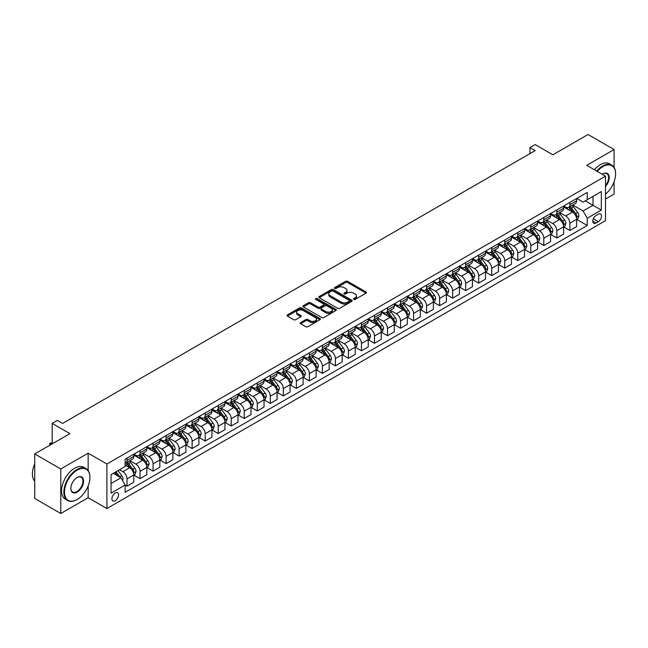 <?xml version="1.0" encoding="UTF-8"?>
<svg xmlns="http://www.w3.org/2000/svg" width="648" height="648" viewBox="0 0 648 648"><rect width="100%" height="100%" fill="white"/><g stroke="black" fill="none" stroke-linecap="round" stroke-linejoin="round"><path stroke-width="0.97" d="M353.727 299.408A1.013 0.583 0 0 0 355.161 299.408L366.023 293.139A1.45 0.834 0 0 0 366.452 292.548A1.45 0.834 0 0 0 366.023 291.956L347.611 281.329A1.45 0.834 0 0 0 345.57 281.329L334.7 287.599A1.013 0.583 0 0 0 334.409 288.012A1.013 0.583 0 0 0 334.7 288.433A1.013 0.583 0 0 0 336.134 288.433L337.543 287.615A4.625 2.673 0 0 1 344.088 287.615L345.619 288.506A4.625 2.673 0 0 1 346.98 290.393A4.625 2.673 0 0 1 345.619 292.28L344.218 293.09A1.013 0.583 0 0 0 343.918 293.504A1.013 0.583 0 0 0 344.218 293.925A1.013 0.583 0 0 0 345.643 293.925L347.053 293.107A4.625 2.673 0 0 1 353.597 293.107L355.128 293.998A4.625 2.673 0 0 1 356.489 295.885A4.625 2.673 0 0 1 355.128 297.772L353.727 298.582A1.013 0.583 0 0 0 353.427 298.995A1.013 0.583 0 0 0 353.727 299.408L353.727 298.582M115.239 500.718A4.714 2.722 120 0 0 118.317 496.562A4.714 2.722 120 0 0 117.596 492.78A4.714 2.722 120 0 0 115.239 493.015A4.714 2.722 120 0 0 112.161 497.17A4.714 2.722 120 0 0 112.882 500.953A4.714 2.722 120 0 0 115.239 500.718M300.672 322.542A1.45 0.834 0 0 0 300.243 323.133A1.45 0.834 0 0 0 300.672 323.725L305.832 326.705A1.45 0.834 0 0 0 307.881 326.705L319.95 319.739A1.45 0.834 0 0 0 320.371 319.148A1.45 0.834 0 0 0 319.95 318.557L301.539 307.93A1.45 0.834 0 0 0 299.489 307.93L287.42 314.896A1.45 0.834 0 0 0 286.999 315.487A1.45 0.834 0 0 0 287.42 316.078L293.666 319.683A1.45 0.834 0 0 0 295.707 319.683L300.875 316.702A1.45 0.834 0 0 0 301.296 316.111A1.45 0.834 0 0 0 300.875 315.519L297.78 313.729A3.872 2.236 0 0 1 296.646 312.15A3.872 2.236 0 0 1 299.036 310.092A3.872 2.236 0 0 1 303.248 310.57L315.374 317.569A3.872 2.236 0 0 1 316.507 319.148A3.872 2.236 0 0 1 314.118 321.214A3.872 2.236 0 0 1 309.898 320.728L307.881 319.561A1.45 0.834 0 0 0 305.832 319.561L300.672 322.542L300.672 323.725M614.085 167.419L614.085 149.542L588.036 134.501L552.874 154.807L535.159 144.577L529.951 147.582L535.159 150.595L62.621 423.411L57.405 420.406L52.196 423.411L52.196 443.864M88.144 470.521L88.144 453.187L60.791 468.982L34.741 453.94L69.911 433.642L52.196 423.411M88.144 453.187L106.904 464.017L605.491 176.159L605.491 220.676L106.904 508.534L106.904 464.017M614.085 149.542L586.74 165.329L605.491 176.159M337.64 308.343A1.45 0.834 0 0 0 339.69 308.343L351.759 301.377A1.45 0.834 0 0 0 352.18 300.785A1.45 0.834 0 0 0 351.759 300.194L333.347 289.567A1.45 0.834 0 0 0 331.298 289.567L319.229 296.533A1.45 0.834 0 0 0 318.808 297.124A1.45 0.834 0 0 0 319.229 297.716L337.64 308.343M316.111 299.627A1.013 0.583 0 0 1 317.139 299.773L317.139 298.574L335.85 309.38A1.45 0.834 0 0 1 336.28 309.971A1.45 0.834 0 0 1 335.85 310.554L323.781 317.528A1.45 0.834 0 0 1 321.74 317.528L303.329 306.893L308.497 303.936L308.497 302.738L303.329 305.718A1.45 0.834 0 0 0 302.908 306.31A1.45 0.834 0 0 0 303.329 306.893L303.329 305.718M308.497 303.936A1.45 0.834 0 0 1 310.538 303.936L310.538 302.738A1.45 0.834 0 0 0 308.497 302.738M310.538 302.738L318.006 307.047A1.45 0.834 0 0 0 320.047 307.047L323.474 305.07A1.45 0.834 0 0 0 323.903 304.479A1.45 0.834 0 0 0 323.474 303.888L315.706 299.4A1.013 0.583 0 0 1 315.406 298.987A1.013 0.583 0 0 1 316.03 298.445A1.013 0.583 0 0 1 317.139 298.574M60.791 468.982L60.791 513.5L34.741 498.458L34.741 453.94M605.491 199.017L614.085 194.06L614.085 181.748M598.307 214.237L596.014 215.565A4.568 2.641 120 0 0 593.025 219.591A4.568 2.641 120 0 0 593.73 223.252A4.568 2.641 120 0 0 596.014 223.025L598.307 221.697A4.568 2.641 120 0 0 601.287 217.671A4.568 2.641 120 0 0 600.591 214.018A4.568 2.641 120 0 0 598.307 214.237M576.785 198.45L583.087 202.087L587.258 199.681L587.258 192.399L125.137 459.205L125.137 466.487L111.067 474.603L111.067 493.136L125.137 485.012L125.137 492.294L587.258 225.488L587.258 218.214L583.087 210.989L572.727 205.011M587.258 199.681L601.328 191.557L601.328 210.09L587.258 218.214M60.791 513.5L88.144 497.705L106.904 508.534M529.951 147.582L529.951 153.6M585.282 200.823L592.993 205.278L592.993 196.376L601.328 191.557M583.087 210.989L592.993 205.278L601.328 210.09M111.067 483.513L120.965 477.795L113.254 473.34M125.137 485.077L127.016 486.154L127.016 478.88A5.897 3.402 -120 0 0 122.845 471.663L119.507 469.735M127.016 486.154L133.788 482.25L133.788 474.968A5.897 3.402 -120 0 0 129.616 467.751L125.137 465.159M133.942 475.122L140.041 478.637L140.041 471.355A5.897 3.402 -120 0 0 135.869 464.138L129.883 460.688M140.041 478.637L146.812 474.725L146.812 467.451A5.897 3.402 -120 0 0 142.641 460.226L133.788 455.115M146.966 467.597L153.066 471.12L153.066 463.838A5.897 3.402 -120 0 0 148.894 456.621L142.908 453.163M153.066 471.12L159.837 467.208L159.837 459.926A5.897 3.402 -120 0 0 155.666 452.709L146.812 447.598M159.991 460.08L166.091 463.595L166.091 456.322A5.897 3.402 -120 0 0 161.919 449.096L155.933 445.646M166.091 463.595L172.862 459.691L172.862 452.409A5.897 3.402 -120 0 0 168.691 445.192L159.837 440.073M173.016 452.555L179.115 456.079L179.115 448.797A5.897 3.402 -120 0 0 174.944 441.58L168.958 438.121M179.115 456.079L185.887 452.166L185.887 444.893A5.897 3.402 -120 0 0 181.715 437.667L172.862 432.556M186.041 445.038L192.14 448.562L192.14 441.28A5.897 3.402 -120 0 0 187.969 434.063L181.983 430.604M192.14 448.562L198.912 444.65L198.912 437.368A5.897 3.402 -120 0 0 194.74 430.15L185.887 425.039M199.066 437.522L205.165 441.037L205.165 433.763A5.897 3.402 -120 0 0 200.993 426.538L195.008 423.087M205.165 441.037L211.936 437.125L211.936 429.851A5.897 3.402 -120 0 0 207.765 422.634L198.912 417.515M212.09 429.997L218.19 433.52L218.19 426.238A5.897 3.402 -120 0 0 214.018 419.021L208.032 415.562M218.19 433.52L224.961 429.608L224.961 422.326A5.897 3.402 -120 0 0 220.79 415.109L211.936 409.998M225.115 422.48L231.215 425.995L231.215 418.721A5.897 3.402 -120 0 0 227.043 411.504L221.057 408.046M231.215 425.995L237.986 422.091L237.986 414.809A5.897 3.402 -120 0 0 233.815 407.592L224.961 402.481M238.14 414.963L244.239 418.478L244.239 411.197A5.897 3.402 -120 0 0 240.068 403.979L234.082 400.529M244.239 418.478L251.011 414.566L251.011 407.292A5.897 3.402 -120 0 0 246.839 400.067L237.986 394.956M251.165 407.438L257.264 410.962L257.264 403.68A5.897 3.402 -120 0 0 253.093 396.463L247.107 393.004M257.264 410.962L264.036 407.049L264.036 399.767A5.897 3.402 -120 0 0 259.864 392.55L251.011 387.439M264.19 399.921L270.289 403.437L270.289 396.163A5.897 3.402 -120 0 0 266.117 388.938L260.132 385.487M270.289 403.437L277.061 399.533L277.061 392.251A5.897 3.402 -120 0 0 272.889 385.034L264.036 379.914M277.214 392.405L283.314 395.92L283.314 388.638A5.897 3.402 -120 0 0 279.142 381.421L273.156 377.97M283.314 395.92L290.085 392.008L290.085 384.734A5.897 3.402 -120 0 0 285.914 377.509L277.061 372.398M290.239 384.88L296.339 388.403L296.339 381.121A5.897 3.402 -120 0 0 292.167 373.904L286.181 370.445M296.339 388.403L303.11 384.491L303.11 377.209A5.897 3.402 -120 0 0 298.939 369.992L290.085 364.881M303.264 377.363L309.363 380.878L309.363 373.604A5.897 3.402 -120 0 0 305.192 366.379L299.206 362.929M309.363 380.878L316.135 376.966L316.135 369.692A5.897 3.402 -120 0 0 311.963 362.475L303.11 357.356M316.289 369.838L322.388 373.361L322.388 366.079A5.897 3.402 -120 0 0 318.217 358.862L312.231 355.404M322.388 373.361L329.16 369.449L329.16 362.167A5.897 3.402 -120 0 0 324.988 354.95L316.135 349.839M329.314 362.321L335.413 365.837L335.413 358.563A5.897 3.402 -120 0 0 331.241 351.346L325.256 347.887M335.413 365.837L342.185 361.932L342.185 354.65A5.897 3.402 -120 0 0 338.013 347.433L329.16 342.322M342.338 354.804L348.438 358.32L348.438 351.038A5.897 3.402 -120 0 0 344.266 343.821L338.28 340.37M348.438 358.32L355.209 354.407L355.209 347.134A5.897 3.402 -120 0 0 351.038 339.908L342.185 334.797M355.363 347.279L361.463 350.803L361.463 343.521A5.897 3.402 -120 0 0 357.291 336.304L351.305 332.845M361.463 350.803L368.234 346.891L368.234 339.609A5.897 3.402 -120 0 0 364.063 332.392L355.209 327.281M368.388 339.763L374.487 343.278L374.487 336.004A5.897 3.402 -120 0 0 370.316 328.779L364.33 325.328M374.487 343.278L381.259 339.374L381.259 332.092A5.897 3.402 -120 0 0 377.087 324.875L368.234 319.756M381.413 332.246L387.512 335.761L387.512 328.479A5.897 3.402 -120 0 0 383.341 321.262L377.355 317.812M387.512 335.761L394.284 331.849L394.284 324.575A5.897 3.402 -120 0 0 390.112 317.35L381.259 312.239M394.438 324.721L400.537 328.244L400.537 320.963A5.897 3.402 -120 0 0 396.365 313.745L390.38 310.287M400.537 328.244L407.309 324.332L407.309 317.05A5.897 3.402 -120 0 0 403.137 309.833L394.284 304.722M407.462 317.204L413.562 320.72L413.562 313.446A5.897 3.402 -120 0 0 409.39 306.221L403.404 302.77M413.562 320.72L420.333 316.815L420.333 309.533A5.897 3.402 -120 0 0 416.162 302.316L407.309 297.197M420.487 309.679L426.587 313.203L426.587 305.921A5.897 3.402 -120 0 0 422.415 298.704L416.429 295.245M426.587 313.203L433.358 309.29L433.358 302.009A5.897 3.402 -120 0 0 429.187 294.791L420.333 289.68M433.512 302.162L439.611 305.686L439.611 298.404A5.897 3.402 -120 0 0 435.44 291.187L429.454 287.728M439.611 305.686L446.383 301.774L446.383 294.492A5.897 3.402 -120 0 0 442.211 287.275L433.358 282.164M446.537 294.646L452.636 298.161L452.636 290.879A5.897 3.402 -120 0 0 448.465 283.662L442.479 280.211M452.636 298.161L459.408 294.249L459.408 286.975A5.897 3.402 -120 0 0 455.236 279.75L446.383 274.639M459.562 287.121L465.661 290.644L465.661 283.362A5.897 3.402 -120 0 0 461.489 276.145L455.504 272.687M465.661 290.644L472.433 286.732L472.433 279.45A5.897 3.402 -120 0 0 468.261 272.233L459.408 267.122M472.586 279.604L478.686 283.119L478.686 275.846A5.897 3.402 -120 0 0 474.514 268.62L468.528 265.17M478.686 283.119L485.457 279.215L485.457 271.933A5.897 3.402 -120 0 0 481.286 264.716L472.433 259.597M485.611 272.087L491.71 275.603L491.71 268.321A5.897 3.402 -120 0 0 487.539 261.104L481.553 257.653M491.71 275.603L498.482 271.69L498.482 264.416A5.897 3.402 -120 0 0 494.311 257.191L485.457 252.08M498.636 264.562L504.735 268.086L504.735 260.804A5.897 3.402 -120 0 0 500.564 253.587L494.578 250.128M504.735 268.086L511.507 264.173L511.507 256.892A5.897 3.402 -120 0 0 507.335 249.674L498.482 244.563M511.661 257.045L517.76 260.561L517.76 253.287A5.897 3.402 -120 0 0 513.589 246.062L507.603 242.611M517.76 260.561L524.532 256.657L524.532 249.375A5.897 3.402 -120 0 0 520.36 242.158L511.507 237.038M524.686 249.521L530.785 253.044L530.785 245.762A5.897 3.402 -120 0 0 526.613 238.545L520.628 235.086M530.785 253.044L537.557 249.132L537.557 241.85A5.897 3.402 -120 0 0 533.385 234.633L524.532 229.522M537.71 242.004L543.81 245.527L543.81 238.245A5.897 3.402 -120 0 0 539.638 231.028L533.652 227.57M543.81 245.527L550.581 241.615L550.581 234.333A5.897 3.402 -120 0 0 546.41 227.116L537.557 222.005M550.735 234.487L556.835 238.002L556.835 230.72A5.897 3.402 -120 0 0 552.663 223.503L546.677 220.053M556.835 238.002L563.606 234.09L563.606 226.816A5.897 3.402 -120 0 0 559.435 219.591L550.581 214.48M563.76 226.962L569.859 230.486L569.859 223.204A5.897 3.402 -120 0 0 565.688 215.987L559.702 212.528M569.859 230.486L576.631 226.573L576.631 219.291A5.897 3.402 -120 0 0 572.459 212.074L563.606 206.963M563.76 205.967L565.688 207.085A5.897 3.402 -120 0 0 568.636 207.376A5.897 3.402 -120 0 0 569.859 204.679L569.859 202.451M550.735 213.492L552.663 214.601A5.897 3.402 -120 0 0 555.611 214.893A5.897 3.402 -120 0 0 556.835 212.196L556.835 209.968M537.71 221.009L539.638 222.118A5.897 3.402 -120 0 0 542.587 222.41A5.897 3.402 -120 0 0 543.81 219.713L543.81 217.485M524.686 228.525L526.613 229.643A5.897 3.402 -120 0 0 529.562 229.935A5.897 3.402 -120 0 0 530.785 227.237L530.785 225.01M511.661 236.05L513.589 237.16A5.897 3.402 -120 0 0 516.537 237.452A5.897 3.402 -120 0 0 517.76 234.754L517.76 232.527M498.636 243.567L500.564 244.685A5.897 3.402 -120 0 0 503.512 244.976A5.897 3.402 -120 0 0 504.735 242.271L504.735 240.052M485.611 251.084L487.539 252.202A5.897 3.402 -120 0 0 490.487 252.493A5.897 3.402 -120 0 0 491.71 249.796L491.71 247.568M472.586 258.609L474.514 259.718A5.897 3.402 -120 0 0 477.463 260.01A5.897 3.402 -120 0 0 478.686 257.313L478.686 255.085M459.562 266.126L461.489 267.243A5.897 3.402 -120 0 0 464.438 267.535A5.897 3.402 -120 0 0 465.661 264.838L465.661 262.61M446.537 273.65L448.465 274.76A5.897 3.402 -120 0 0 451.413 275.052A5.897 3.402 -120 0 0 452.636 272.354L452.636 270.127M433.512 281.167L435.44 282.277A5.897 3.402 -120 0 0 438.388 282.569A5.897 3.402 -120 0 0 439.611 279.871L439.611 277.644M420.487 288.684L422.415 289.802A5.897 3.402 -120 0 0 425.363 290.093A5.897 3.402 -120 0 0 426.587 287.396L426.587 285.169M407.462 296.209L409.39 297.319A5.897 3.402 -120 0 0 412.339 297.61A5.897 3.402 -120 0 0 413.562 294.913L413.562 292.685M394.438 303.726L396.365 304.835A5.897 3.402 -120 0 0 399.314 305.135A5.897 3.402 -120 0 0 400.537 302.43L400.537 300.21M381.413 311.243L383.341 312.36A5.897 3.402 -120 0 0 386.289 312.652A5.897 3.402 -120 0 0 387.512 309.955L387.512 307.727M368.388 318.767L370.316 319.877A5.897 3.402 -120 0 0 373.264 320.169A5.897 3.402 -120 0 0 374.487 317.471L374.487 315.244M355.363 326.284L357.291 327.402A5.897 3.402 -120 0 0 360.239 327.694A5.897 3.402 -120 0 0 361.463 324.996L361.463 322.769M342.338 333.809L344.266 334.919A5.897 3.402 -120 0 0 347.215 335.21A5.897 3.402 -120 0 0 348.438 332.513L348.438 330.286M329.314 341.326L331.241 342.436A5.897 3.402 -120 0 0 334.19 342.727A5.897 3.402 -120 0 0 335.413 340.03L335.413 337.802M316.289 348.843L318.217 349.961A5.897 3.402 -120 0 0 321.165 350.252A5.897 3.402 -120 0 0 322.388 347.555L322.388 345.327M303.264 356.368L305.192 357.477A5.897 3.402 -120 0 0 308.14 357.769A5.897 3.402 -120 0 0 309.363 355.072L309.363 352.844M290.239 363.884L292.167 364.994A5.897 3.402 -120 0 0 295.115 365.294A5.897 3.402 -120 0 0 296.339 362.588L296.339 360.369M277.214 371.401L279.142 372.519A5.897 3.402 -120 0 0 282.091 372.811A5.897 3.402 -120 0 0 283.314 370.113L283.314 367.886M264.19 378.926L266.117 380.036A5.897 3.402 -120 0 0 269.066 380.327A5.897 3.402 -120 0 0 270.289 377.63L270.289 375.403M251.165 386.443L253.093 387.561A5.897 3.402 -120 0 0 256.041 387.852A5.897 3.402 -120 0 0 257.264 385.155L257.264 382.928M238.14 393.968L240.068 395.078A5.897 3.402 -120 0 0 243.016 395.369A5.897 3.402 -120 0 0 244.239 392.672L244.239 390.444M225.115 401.485L227.043 402.594A5.897 3.402 -120 0 0 229.991 402.886A5.897 3.402 -120 0 0 231.215 400.189L231.215 397.961M212.09 409.001L214.018 410.119A5.897 3.402 -120 0 0 216.967 410.411A5.897 3.402 -120 0 0 218.19 407.714L218.19 405.486M199.066 416.526L200.993 417.636A5.897 3.402 -120 0 0 203.942 417.928A5.897 3.402 -120 0 0 205.165 415.23L205.165 413.003M186.041 424.043L187.969 425.153A5.897 3.402 -120 0 0 190.917 425.453A5.897 3.402 -120 0 0 192.14 422.747L192.14 420.528M173.016 431.56L174.944 432.678A5.897 3.402 -120 0 0 177.892 432.969A5.897 3.402 -120 0 0 179.115 430.272L179.115 428.045M159.991 439.085L161.919 440.195A5.897 3.402 -120 0 0 164.867 440.486A5.897 3.402 -120 0 0 166.091 437.789L166.091 435.561M146.966 446.602L148.894 447.719A5.897 3.402 -120 0 0 151.843 448.011A5.897 3.402 -120 0 0 153.066 445.306L153.066 443.086M133.942 454.127L135.869 455.236A5.897 3.402 -120 0 0 138.818 455.528A5.897 3.402 -120 0 0 140.041 452.83L140.041 450.603M576.785 219.445L587.258 225.488M568.636 207.376L575.408 203.464A5.897 3.402 -120 0 0 576.631 200.767L576.631 198.539M555.611 214.893L562.383 210.981A5.897 3.402 -120 0 0 563.606 208.283L563.606 206.056M542.587 222.41L549.358 218.506A5.897 3.402 -120 0 0 550.581 215.808L550.581 213.581M529.562 229.935L536.333 226.022A5.897 3.402 -120 0 0 537.557 223.325L537.557 221.098M516.537 237.452L523.309 233.539A5.897 3.402 -120 0 0 524.532 230.842L524.532 228.614M503.512 244.976L510.284 241.064A5.897 3.402 -120 0 0 511.507 238.367L511.507 236.139M490.487 252.493L497.259 248.581A5.897 3.402 -120 0 0 498.482 245.884L498.482 243.656M477.463 260.01L484.234 256.106A5.897 3.402 -120 0 0 485.457 253.4L485.457 251.181M464.438 267.535L471.209 263.623A5.897 3.402 -120 0 0 472.433 260.925L472.433 258.698M451.413 275.052L458.185 271.139A5.897 3.402 -120 0 0 459.408 268.442L459.408 266.215M438.388 282.569L445.16 278.664A5.897 3.402 -120 0 0 446.383 275.967L446.383 273.74M425.363 290.093L432.135 286.181A5.897 3.402 -120 0 0 433.358 283.484L433.358 281.256M412.339 297.61L419.11 293.698A5.897 3.402 -120 0 0 420.333 291.001L420.333 288.773M399.314 305.135L406.085 301.223A5.897 3.402 -120 0 0 407.309 298.526L407.309 296.298M386.289 312.652L393.061 308.74A5.897 3.402 -120 0 0 394.284 306.042L394.284 303.815M373.264 320.169L380.036 316.264A5.897 3.402 -120 0 0 381.259 313.559L381.259 311.34M360.239 327.694L367.011 323.781A5.897 3.402 -120 0 0 368.234 321.084L368.234 318.856M347.215 335.21L353.986 331.298A5.897 3.402 -120 0 0 355.209 328.601L355.209 326.373M334.19 342.727L340.961 338.823A5.897 3.402 -120 0 0 342.185 336.126L342.185 333.898M321.165 350.252L327.937 346.34A5.897 3.402 -120 0 0 329.16 343.643L329.16 341.415M308.14 357.769L314.912 353.857A5.897 3.402 -120 0 0 316.135 351.159L316.135 348.932M295.115 365.294L301.887 361.382A5.897 3.402 -120 0 0 303.11 358.684L303.11 356.457M282.091 372.811L288.862 368.898A5.897 3.402 -120 0 0 290.085 366.201L290.085 363.974M269.066 380.327L275.837 376.423A5.897 3.402 -120 0 0 277.061 373.718L277.061 371.498M256.041 387.852L262.813 383.94A5.897 3.402 -120 0 0 264.036 381.243L264.036 379.015M243.016 395.369L249.788 391.457A5.897 3.402 -120 0 0 251.011 388.76L251.011 386.532M229.991 402.886L236.763 398.982A5.897 3.402 -120 0 0 237.986 396.284L237.986 394.057M216.967 410.411L223.738 406.499A5.897 3.402 -120 0 0 224.961 403.801L224.961 401.574M203.942 417.928L210.713 414.015A5.897 3.402 -120 0 0 211.936 411.318L211.936 409.091M190.917 425.453L197.689 421.54A5.897 3.402 -120 0 0 198.912 418.843L198.912 416.615M177.892 432.969L184.664 429.057A5.897 3.402 -120 0 0 185.887 426.36L185.887 424.132M164.867 440.486L171.639 436.574A5.897 3.402 -120 0 0 172.862 433.877L172.862 431.657M151.843 448.011L158.614 444.099A5.897 3.402 -120 0 0 159.837 441.401L159.837 439.174M138.818 455.528L145.589 451.615A5.897 3.402 -120 0 0 146.812 448.918L146.812 446.691M125.137 463.288A5.897 3.402 -120 0 0 125.793 463.045L132.565 459.14A5.897 3.402 -120 0 0 133.788 456.435L133.788 454.216M125.793 463.045A5.897 3.402 -120 0 0 127.016 460.347L127.016 458.12M120.965 477.795L125.137 485.012M88.144 497.705L88.144 485.935M354.132 299.554L355.128 298.979A4.625 2.673 0 0 0 356.489 297.084L356.489 295.885M346.98 290.393L346.98 291.592A4.625 2.673 0 0 1 345.619 293.487L344.623 294.062M366.007 293.147L347.611 282.528A1.45 0.834 0 0 0 345.57 282.528L335.105 288.571M351.734 301.385L333.347 290.766A1.45 0.834 0 0 0 331.298 290.766L319.253 297.724M349.199 301.199A1.013 0.583 0 0 0 349.499 300.785A1.013 0.583 0 0 0 349.199 300.372L333.04 291.041A1.013 0.583 0 0 0 331.606 291.041L330.124 291.9A4.625 2.673 0 0 0 328.771 293.787A4.625 2.673 0 0 0 330.124 295.674L341.172 302.057A4.625 2.673 0 0 0 347.717 302.057L349.199 301.199L349.199 302.405A1.013 0.583 0 0 0 349.499 301.992L349.499 300.785M328.771 293.787L328.771 294.994A4.625 2.673 0 0 0 330.124 296.881L330.124 295.674M349.199 302.405L347.717 303.256A4.625 2.673 0 0 1 341.172 303.256L330.124 296.881M310.538 303.936L318.006 308.246A1.45 0.834 0 0 0 320.047 308.246L323.474 306.269A1.45 0.834 0 0 0 323.903 305.678L323.903 304.479M317.139 299.773L335.834 310.57M325.75 311.518A3.872 2.236 0 0 0 329.97 312.004A3.872 2.236 0 0 0 332.359 309.938A3.872 2.236 0 0 0 331.225 308.359L326.957 305.897A1.45 0.834 0 0 0 324.907 305.897L321.481 307.873A1.45 0.834 0 0 0 321.06 308.464A1.45 0.834 0 0 0 321.481 309.056L325.75 311.518L325.75 312.717A3.872 2.236 0 0 0 329.97 313.203A3.872 2.236 0 0 0 332.359 311.137L332.359 309.938M321.06 308.464L321.06 309.663A1.45 0.834 0 0 0 321.481 310.254L321.481 309.056M325.75 312.717L321.481 310.254M316.507 319.148L316.507 320.355A3.872 2.236 0 0 1 314.118 322.421A3.872 2.236 0 0 1 309.898 321.935L307.881 320.768A1.45 0.834 0 0 0 305.832 320.768L300.688 323.741M296.646 312.15L296.646 313.357A3.872 2.236 0 0 0 297.78 314.936L297.78 313.729M300.875 315.519L300.875 316.702L297.78 314.936M319.926 319.748L301.539 309.137A1.45 0.834 0 0 0 299.489 309.137L287.445 316.086M576.631 219.534L577.878 218.813L578.923 215.808A3.904 2.252 -120 0 0 577.676 212.479L573.415 206.793A11.275 6.512 -120 0 0 572.184 205.327M567.956 209.474A11.275 6.512 -120 0 0 565.647 207.06M576.275 217.145L576.817 215.97A3.904 2.252 -120 0 0 575.699 213.621L571.439 207.943A11.275 6.512 -120 0 0 570.208 206.469M569.163 207.068A9.356 5.403 60 0 1 570.694 208.818L574.298 213.629M568.96 207.19A11.275 6.512 60 0 1 570.191 208.664L573.018 212.439M563.606 227.051L564.854 226.33L565.898 223.325A3.904 2.252 -120 0 0 564.651 219.996L560.39 214.318A11.275 6.512 -120 0 0 559.159 212.844M554.931 216.991A11.275 6.512 -120 0 0 552.623 214.577M563.25 224.662L563.792 223.487A3.904 2.252 -120 0 0 562.675 221.146L558.414 215.46A11.275 6.512 -120 0 0 557.183 213.986M556.138 214.593A9.356 5.403 60 0 1 557.669 216.335L561.273 221.146M555.935 214.707A11.275 6.512 60 0 1 557.167 216.181L559.994 219.956M550.581 234.576L551.829 233.855L552.874 230.842A3.904 2.252 -120 0 0 551.626 227.521L547.366 221.835A11.275 6.512 -120 0 0 546.134 220.361M541.906 224.516A11.275 6.512 -120 0 0 539.598 222.094M550.225 232.186L550.768 231.012A3.904 2.252 -120 0 0 549.65 228.663L545.389 222.977A11.275 6.512 -120 0 0 544.158 221.503M543.113 222.11A9.356 5.403 60 0 1 544.644 223.86L548.249 228.671M542.911 222.232A11.275 6.512 60 0 1 544.142 223.698L546.969 227.48M537.557 242.093L538.804 241.372L539.849 238.367A3.904 2.252 -120 0 0 538.601 235.038L534.341 229.36A11.275 6.512 -120 0 0 533.11 227.885M528.881 232.033A11.275 6.512 -120 0 0 526.573 229.619M537.2 239.703L537.743 238.529A3.904 2.252 -120 0 0 536.625 236.18L532.364 230.502A11.275 6.512 -120 0 0 531.133 229.028M530.088 229.635A9.356 5.403 60 0 1 531.619 231.376L535.224 236.188M529.886 229.748A11.275 6.512 60 0 1 531.117 231.223L533.944 234.997M524.532 249.618L525.779 248.889L526.824 245.884A3.904 2.252 -120 0 0 525.577 242.563L521.316 236.876A11.275 6.512 -120 0 0 520.085 235.402M515.857 239.549A11.275 6.512 -120 0 0 513.548 237.136M524.175 247.22L524.718 246.054A3.904 2.252 -120 0 0 523.6 243.705L519.34 238.019A11.275 6.512 -120 0 0 518.108 236.544M517.064 237.152A9.356 5.403 60 0 1 518.594 238.893L522.199 243.705M516.861 237.265A11.275 6.512 60 0 1 518.092 238.739L520.919 242.522M605.491 194.141A17.974 10.376 120 0 0 615.6 173.931A17.974 10.376 120 0 0 602.891 166.593A17.974 10.376 120 0 0 597.237 171.388M596.687 171.08A18.419 10.635 -60 0 1 602.575 166.05A18.419 10.635 -60 0 1 611.785 165.143A18.419 10.635 -60 0 1 615.6 173.575A18.419 10.635 -60 0 1 615.6 173.753M602.292 174.312A8.991 5.192 -60 0 1 602.891 173.931L602.891 173.931A8.991 5.192 -60 0 1 609.104 176.151A8.991 5.192 -60 0 1 605.491 186.462M594.394 169.752A18.419 10.635 -60 0 1 600.283 164.73A18.419 10.635 -60 0 1 609.493 163.814L611.785 165.143M605.491 185.522A8.546 4.933 120 0 0 606.852 173.688A8.546 4.933 120 0 0 602.729 174.029M76.893 499.632L77.209 499.454A17.974 10.376 120 0 0 89.918 477.438A17.974 10.376 120 0 0 77.209 470.092A17.974 10.376 120 0 0 64.492 492.115A17.974 10.376 120 0 0 77.209 499.454L76.893 499.632A18.419 10.635 -60 0 1 67.684 500.548A18.419 10.635 -60 0 1 64.857 485.781A18.419 10.635 -60 0 1 76.893 469.557A18.419 10.635 -60 0 1 86.103 468.642A18.419 10.635 -60 0 1 89.918 477.074A18.419 10.635 -60 0 1 89.918 477.252M77.209 492.115A8.991 5.192 -60 0 1 70.851 488.446A8.991 5.192 -60 0 1 77.209 477.438L77.209 477.438A8.991 5.192 -60 0 1 83.56 481.108A8.991 5.192 -60 0 1 77.209 492.115M70.851 488.26A8.546 4.933 120 0 0 72.617 491.994A8.546 4.933 120 0 0 76.893 491.573A8.546 4.933 120 0 0 82.474 484.04A8.546 4.933 120 0 0 81.17 477.195A8.546 4.933 120 0 0 77.047 477.527M67.684 500.548L65.391 499.219A18.419 10.635 -60 0 1 62.564 484.461A18.419 10.635 -60 0 1 74.601 468.229A18.419 10.635 -60 0 1 83.811 467.321L86.103 468.642M34.741 481.197A18.419 10.635 -60 0 1 34.741 463.984M511.507 257.135L512.754 256.414L513.799 253.4A3.904 2.252 -120 0 0 512.552 250.079L508.291 244.393A11.275 6.512 -120 0 0 507.06 242.919M502.832 247.074A11.275 6.512 -120 0 0 500.523 244.652M511.151 254.745L511.693 253.571A3.904 2.252 -120 0 0 510.575 251.221L506.315 245.535A11.275 6.512 -120 0 0 505.084 244.069M504.039 244.669A9.356 5.403 60 0 1 505.57 246.418L509.174 251.23M503.836 244.79A11.275 6.512 60 0 1 505.067 246.256L507.894 250.039M498.482 264.651L499.73 263.93L500.774 260.925A3.904 2.252 -120 0 0 499.527 257.596L495.266 251.918A11.275 6.512 -120 0 0 494.035 250.444M489.807 254.591A11.275 6.512 -120 0 0 487.499 252.177M498.126 262.262L498.668 261.087A3.904 2.252 -120 0 0 497.551 258.738L493.29 253.06A11.275 6.512 -120 0 0 492.059 251.586M491.014 252.194A9.356 5.403 60 0 1 492.545 253.935L496.149 258.746M490.811 252.307A11.275 6.512 60 0 1 492.043 253.781L494.87 257.556M485.457 272.176L486.705 271.455L487.75 268.442A3.904 2.252 -120 0 0 486.502 265.121L482.242 259.435A11.275 6.512 -120 0 0 481.01 257.961M476.782 262.108A11.275 6.512 -120 0 0 474.474 259.694M485.101 269.779L485.644 268.612A3.904 2.252 -120 0 0 484.526 266.263L480.265 260.577A11.275 6.512 -120 0 0 479.034 259.103M477.989 259.71A9.356 5.403 60 0 1 479.52 261.46L483.125 266.263M477.787 259.824A11.275 6.512 60 0 1 479.018 261.298L481.845 265.081M472.433 279.693L473.68 278.972L474.725 275.967A3.904 2.252 -120 0 0 473.477 272.638L469.217 266.952A11.275 6.512 -120 0 0 467.986 265.486M463.757 269.633A11.275 6.512 -120 0 0 461.449 267.219M472.076 277.304L472.619 276.129A3.904 2.252 -120 0 0 471.501 273.78L467.24 268.094A11.275 6.512 -120 0 0 466.009 266.628M464.964 267.227A9.356 5.403 60 0 1 466.495 268.977L470.1 273.788M464.762 267.349A11.275 6.512 60 0 1 465.993 268.823L468.82 272.597M459.408 287.21L460.655 286.489L461.7 283.484A3.904 2.252 -120 0 0 460.453 280.155L456.192 274.477A11.275 6.512 -120 0 0 454.961 273.002M450.733 277.15A11.275 6.512 -120 0 0 448.424 274.736M459.051 284.82L459.586 283.646A3.904 2.252 -120 0 0 458.476 281.305L454.216 275.619A11.275 6.512 -120 0 0 452.984 274.144M451.94 274.752A9.356 5.403 60 0 1 453.47 276.494L457.075 281.305M451.737 274.865A11.275 6.512 60 0 1 452.968 276.34L455.795 280.114M446.383 294.735L447.63 294.014L448.675 291.001A3.904 2.252 -120 0 0 447.428 287.68L443.167 281.993A11.275 6.512 -120 0 0 441.936 280.519M437.708 284.675A11.275 6.512 -120 0 0 435.399 282.253M446.026 292.345L446.561 291.171A3.904 2.252 -120 0 0 445.443 288.822L441.191 283.136A11.275 6.512 -120 0 0 439.96 281.661M438.915 282.269A9.356 5.403 60 0 1 440.446 284.018L444.05 288.822M438.712 282.382A11.275 6.512 60 0 1 439.943 283.856L442.77 287.639M433.358 302.252L434.606 301.531L435.65 298.526A3.904 2.252 -120 0 0 434.403 295.196L430.142 289.51A11.275 6.512 -120 0 0 428.911 288.044M424.683 292.191A11.275 6.512 -120 0 0 422.375 289.778M433.002 299.862L433.536 298.688A3.904 2.252 -120 0 0 432.419 296.339L428.166 290.66A11.275 6.512 -120 0 0 426.935 289.186M425.89 289.794A9.356 5.403 60 0 1 427.421 291.535L431.025 296.347M425.687 289.907A11.275 6.512 60 0 1 426.919 291.381L429.745 295.156M420.333 309.776L421.581 309.047L422.626 306.042A3.904 2.252 -120 0 0 421.378 302.721L417.118 297.035A11.275 6.512 -120 0 0 415.886 295.561M411.658 299.708A11.275 6.512 -120 0 0 409.35 297.294M419.977 307.379L420.512 306.212A3.904 2.252 -120 0 0 419.394 303.863L415.141 298.177A11.275 6.512 -120 0 0 413.91 296.703M412.865 297.311A9.356 5.403 60 0 1 414.396 299.052L418 303.863M412.663 297.424A11.275 6.512 60 0 1 413.894 298.898L416.721 302.681M407.309 317.293L408.556 316.572L409.601 313.559A3.904 2.252 -120 0 0 408.353 310.238L404.093 304.552A11.275 6.512 -120 0 0 402.862 303.078M398.633 307.233A11.275 6.512 -120 0 0 396.325 304.811M406.952 314.904L407.487 313.729A3.904 2.252 -120 0 0 406.369 311.38L402.116 305.694A11.275 6.512 -120 0 0 400.885 304.22M399.84 304.827A9.356 5.403 60 0 1 401.371 306.577L404.976 311.388M399.638 304.949A11.275 6.512 60 0 1 400.861 306.415L403.696 310.198M394.284 324.81L395.531 324.089L396.576 321.084A3.904 2.252 -120 0 0 395.329 317.755L391.068 312.077A11.275 6.512 -120 0 0 389.837 310.603M385.609 314.75A11.275 6.512 -120 0 0 383.3 312.336M393.927 322.421L394.462 321.246A3.904 2.252 -120 0 0 393.344 318.897L389.092 313.219A11.275 6.512 -120 0 0 387.86 311.745M386.816 312.352A9.356 5.403 60 0 1 388.346 314.094L391.951 318.905M386.613 312.466A11.275 6.512 60 0 1 387.836 313.94L390.671 317.714M381.259 332.335L382.506 331.614L383.551 328.601A3.904 2.252 -120 0 0 382.304 325.28L378.043 319.594A11.275 6.512 -120 0 0 376.812 318.119M372.584 322.267A11.275 6.512 -120 0 0 370.275 319.853M380.903 329.937L381.437 328.771A3.904 2.252 -120 0 0 380.319 326.422L376.067 320.736A11.275 6.512 -120 0 0 374.836 319.262M373.783 319.869A9.356 5.403 60 0 1 375.322 321.619L378.926 326.422M373.588 319.982A11.275 6.512 60 0 1 374.811 321.457L377.646 325.239M368.234 339.852L369.481 339.131L370.526 336.126A3.904 2.252 -120 0 0 369.279 332.797L365.018 327.11A11.275 6.512 -120 0 0 363.787 325.636M359.559 329.791A11.275 6.512 -120 0 0 357.251 327.378M367.878 337.462L368.412 336.288A3.904 2.252 -120 0 0 367.295 333.939L363.042 328.252A11.275 6.512 -120 0 0 361.811 326.786M360.758 327.386A9.356 5.403 60 0 1 362.297 329.135L365.901 333.947M360.563 327.507A11.275 6.512 60 0 1 361.786 328.981L364.622 332.756M355.209 347.369L356.457 346.648L357.502 343.643A3.904 2.252 -120 0 0 356.254 340.313L351.994 334.635A11.275 6.512 -120 0 0 350.762 333.161M346.534 337.308A11.275 6.512 -120 0 0 344.226 334.894M354.853 344.979L355.388 343.805A3.904 2.252 -120 0 0 354.27 341.456L350.017 335.777A11.275 6.512 -120 0 0 348.786 334.303M347.733 334.911A9.356 5.403 60 0 1 349.272 336.652L352.877 341.464M347.539 335.024A11.275 6.512 60 0 1 348.762 336.498L351.597 340.273M342.185 354.893L343.432 354.173L344.477 351.159A3.904 2.252 -120 0 0 343.229 347.838L338.969 342.152A11.275 6.512 -120 0 0 337.738 340.678M333.509 344.825A11.275 6.512 -120 0 0 331.201 342.411M341.828 352.496L342.363 351.329A3.904 2.252 -120 0 0 341.245 348.98L336.992 343.294A11.275 6.512 -120 0 0 335.761 341.82M334.708 342.428A9.356 5.403 60 0 1 336.247 344.177L339.852 348.98M334.514 342.541A11.275 6.512 60 0 1 335.737 344.015L338.572 347.798M329.16 362.41L330.407 361.689L331.452 358.684A3.904 2.252 -120 0 0 330.205 355.355L325.944 349.669A11.275 6.512 -120 0 0 324.713 348.203M320.485 352.35A11.275 6.512 -120 0 0 318.176 349.936M328.803 360.021L329.338 358.846A3.904 2.252 -120 0 0 328.22 356.497L323.968 350.819A11.275 6.512 -120 0 0 322.736 349.345M321.683 349.944A9.356 5.403 60 0 1 323.222 351.694L326.827 356.505M321.489 350.066A11.275 6.512 60 0 1 322.712 351.54L325.547 355.315M316.135 369.935L317.382 369.206L318.427 366.201A3.904 2.252 -120 0 0 317.18 362.872L312.919 357.194A11.275 6.512 -120 0 0 311.688 355.72M307.46 359.867A11.275 6.512 -120 0 0 305.151 357.453M315.779 367.538L316.313 366.371A3.904 2.252 -120 0 0 315.195 364.022L310.943 358.336A11.275 6.512 -120 0 0 309.712 356.862M308.659 357.469A9.356 5.403 60 0 1 310.198 359.211L313.802 364.022M308.464 357.583A11.275 6.512 60 0 1 309.687 359.057L312.522 362.839M303.11 377.452L304.358 376.731L305.402 373.718A3.904 2.252 -120 0 0 304.155 370.397L299.894 364.711A11.275 6.512 -120 0 0 298.663 363.236M294.435 367.392A11.275 6.512 -120 0 0 292.127 364.97M302.754 375.062L303.288 373.888A3.904 2.252 -120 0 0 302.171 371.539L297.918 365.853A11.275 6.512 -120 0 0 296.687 364.379M295.634 364.986A9.356 5.403 60 0 1 297.173 366.736L300.777 371.547M295.439 365.108A11.275 6.512 60 0 1 296.663 366.574L299.498 370.356M290.085 384.969L291.333 384.248L292.378 381.243A3.904 2.252 -120 0 0 291.13 377.914L286.87 372.236A11.275 6.512 -120 0 0 285.638 370.761M281.41 374.909A11.275 6.512 -120 0 0 279.102 372.495M289.729 382.579L290.264 381.405A3.904 2.252 -120 0 0 289.146 379.056L284.893 373.378A11.275 6.512 -120 0 0 283.662 371.903M282.609 372.511A9.356 5.403 60 0 1 284.148 374.252L287.752 379.064M282.415 372.624A11.275 6.512 60 0 1 283.638 374.099L286.473 377.873M277.061 392.494L278.308 391.773L279.353 388.76A3.904 2.252 -120 0 0 278.105 385.439L273.845 379.752A11.275 6.512 -120 0 0 272.614 378.278M268.385 382.425A11.275 6.512 -120 0 0 266.077 380.012M276.704 390.096L277.239 388.93A3.904 2.252 -120 0 0 276.121 386.581L271.868 380.894A11.275 6.512 -120 0 0 270.637 379.42M269.584 380.028A9.356 5.403 60 0 1 271.123 381.777L274.728 386.581M269.39 380.141A11.275 6.512 60 0 1 270.613 381.615L273.448 385.398M264.036 400.01L265.283 399.29L266.328 396.284A3.904 2.252 -120 0 0 265.081 392.955L260.82 387.269A11.275 6.512 -120 0 0 259.589 385.795M255.361 389.95A11.275 6.512 -120 0 0 253.052 387.536M263.679 397.621L264.214 396.446A3.904 2.252 -120 0 0 263.096 394.097L258.844 388.411A11.275 6.512 -120 0 0 257.612 386.945M256.559 387.545A9.356 5.403 60 0 1 258.098 389.294L261.703 394.106M256.365 387.666A11.275 6.512 60 0 1 257.588 389.14L260.423 392.915M251.011 407.527L252.258 406.806L253.303 403.801A3.904 2.252 -120 0 0 252.056 400.472L247.795 394.794A11.275 6.512 -120 0 0 246.564 393.32M242.336 397.467A11.275 6.512 -120 0 0 240.027 395.053M250.655 405.138L251.189 403.963A3.904 2.252 -120 0 0 250.071 401.614L245.819 395.936A11.275 6.512 -120 0 0 244.588 394.462M243.535 395.069A9.356 5.403 60 0 1 245.074 396.811L248.678 401.622M243.34 395.183A11.275 6.512 60 0 1 244.563 396.657L247.398 400.432M237.986 415.052L239.234 414.331L240.278 411.318A3.904 2.252 -120 0 0 239.031 407.997L234.77 402.311A11.275 6.512 -120 0 0 233.539 400.837M229.311 404.984A11.275 6.512 -120 0 0 227.003 402.57M237.63 412.655L238.164 411.488A3.904 2.252 -120 0 0 237.047 409.139L232.794 403.453A11.275 6.512 -120 0 0 231.563 401.979M230.51 402.586A9.356 5.403 60 0 1 232.049 404.336L235.653 409.139M230.315 402.7A11.275 6.512 60 0 1 231.539 404.174L234.374 407.957M224.961 422.569L226.209 421.848L227.254 418.843A3.904 2.252 -120 0 0 226.006 415.514L221.746 409.828A11.275 6.512 -120 0 0 220.514 408.362M216.286 412.509A11.275 6.512 -120 0 0 213.978 410.095M224.605 420.179L225.139 419.005A3.904 2.252 -120 0 0 224.022 416.656L219.769 410.978A11.275 6.512 -120 0 0 218.538 409.504M217.485 410.103A9.356 5.403 60 0 1 219.024 411.853L222.629 416.664M217.291 410.225A11.275 6.512 60 0 1 218.514 411.699L221.349 415.473M211.936 430.094L213.184 429.365L214.229 426.36A3.904 2.252 -120 0 0 212.981 423.031L208.721 417.353A11.275 6.512 -120 0 0 207.49 415.878M203.261 420.025A11.275 6.512 -120 0 0 200.953 417.612M211.58 427.696L212.115 426.53A3.904 2.252 -120 0 0 210.997 424.181L206.744 418.495A11.275 6.512 -120 0 0 205.513 417.02M204.46 417.628A9.356 5.403 60 0 1 205.999 419.369L209.604 424.181M204.266 417.741A11.275 6.512 60 0 1 205.489 419.215L208.324 422.998M198.912 437.611L200.159 436.89L201.204 433.877A3.904 2.252 -120 0 0 199.957 430.555L195.696 424.869A11.275 6.512 -120 0 0 194.465 423.395M190.237 427.55A11.275 6.512 -120 0 0 187.928 425.129M198.555 435.221L199.09 434.047A3.904 2.252 -120 0 0 197.972 431.698L193.72 426.011A11.275 6.512 -120 0 0 192.488 424.537M191.435 425.145A9.356 5.403 60 0 1 192.974 426.894L196.579 431.706M191.241 425.266A11.275 6.512 60 0 1 192.464 426.732L195.299 430.515M185.887 445.127L187.134 444.406L188.179 441.401A3.904 2.252 -120 0 0 186.932 438.072L182.671 432.394A11.275 6.512 -120 0 0 181.44 430.92M177.212 435.067A11.275 6.512 -120 0 0 174.903 432.653M185.531 442.738L186.065 441.563A3.904 2.252 -120 0 0 184.947 439.214L180.695 433.536A11.275 6.512 -120 0 0 179.464 432.062M178.411 432.67A9.356 5.403 60 0 1 179.95 434.411L183.554 439.223M178.216 432.783A11.275 6.512 60 0 1 179.439 434.257L182.274 438.032M172.862 452.652L174.109 451.931L175.154 448.918A3.904 2.252 -120 0 0 173.907 445.597L169.646 439.911A11.275 6.512 -120 0 0 168.415 438.437M164.187 442.584A11.275 6.512 -120 0 0 161.879 440.17M172.506 450.255L173.04 449.088A3.904 2.252 -120 0 0 171.923 446.739L167.67 441.053A11.275 6.512 -120 0 0 166.439 439.579M165.386 440.186A9.356 5.403 60 0 1 166.925 441.936L170.529 446.739M165.191 440.3A11.275 6.512 60 0 1 166.415 441.774L169.25 445.557M159.837 460.169L161.085 459.448L162.13 456.435A3.904 2.252 -120 0 0 160.882 453.114L156.622 447.428A11.275 6.512 -120 0 0 155.39 445.954M151.162 450.109A11.275 6.512 -120 0 0 148.854 447.695M159.481 457.78L160.016 456.605A3.904 2.252 -120 0 0 158.898 454.256L154.645 448.57A11.275 6.512 -120 0 0 153.414 447.104M152.361 447.703A9.356 5.403 60 0 1 153.9 449.453L157.505 454.264M152.167 447.825A11.275 6.512 60 0 1 153.39 449.299L156.225 453.074M146.812 467.686L148.06 466.965L149.105 463.96A3.904 2.252 -120 0 0 147.857 460.631L143.597 454.953A11.275 6.512 -120 0 0 142.366 453.479M138.137 457.626A11.275 6.512 -120 0 0 135.829 455.212M146.456 465.296L146.991 464.122A3.904 2.252 -120 0 0 145.873 461.773L141.62 456.095A11.275 6.512 -120 0 0 140.389 454.621M139.336 455.228A9.356 5.403 60 0 1 140.875 456.97L144.48 461.781M139.142 455.341A11.275 6.512 60 0 1 140.365 456.816L143.2 460.59M133.788 475.211L135.035 474.49L136.08 471.477A3.904 2.252 -120 0 0 134.833 468.156L130.572 462.47A11.275 6.512 -120 0 0 129.341 460.995M133.431 472.813L133.966 471.647A3.904 2.252 -120 0 0 132.848 469.298L128.596 463.612A11.275 6.512 -120 0 0 127.364 462.137M126.311 462.745A9.356 5.403 60 0 1 127.85 464.495L131.455 469.298M126.117 462.858A11.275 6.512 60 0 1 127.34 464.333L130.175 468.115M122.529 480.5L123.055 479.002A3.904 2.252 -120 0 0 121.808 475.673L118.009 470.602M120.18 477.341A3.904 2.252 -120 0 0 119.823 476.815L116.024 471.744M115.052 472.311L117.782 475.956M114.777 472.465L117.094 475.559M52.196 442.722L50.163 443.896L51.152 444.471M49.734 445.289L49.596 443.564L52.196 442.544M49.596 443.564L50.163 443.896L50.163 445.038M122.845 471.663L129.616 467.751M135.869 464.138L142.641 460.226M148.894 456.621L155.666 452.709M161.919 449.096L168.691 445.192M174.944 441.58L181.715 437.667M187.969 434.063L194.74 430.15M200.993 426.538L207.765 422.634M214.018 419.021L220.79 415.109M227.043 411.504L233.815 407.592M240.068 403.979L246.839 400.067M253.093 396.463L259.864 392.55M266.117 388.938L272.889 385.034M279.142 381.421L285.914 377.509M292.167 373.904L298.939 369.992M305.192 366.379L311.963 362.475M318.217 358.862L324.988 354.95M331.241 351.346L338.013 347.433M344.266 343.821L351.038 339.908M357.291 336.304L364.063 332.392M370.316 328.779L377.087 324.875M383.341 321.262L390.112 317.35M396.365 313.745L403.137 309.833M409.39 306.221L416.162 302.316M422.415 298.704L429.187 294.791M435.44 291.187L442.211 287.275M448.465 283.662L455.236 279.75M461.489 276.145L468.261 272.233M474.514 268.62L481.286 264.716M487.539 261.104L494.311 257.191M500.564 253.587L507.335 249.674M513.589 246.062L520.36 242.158M526.613 238.545L533.385 234.633M539.638 231.028L546.41 227.116M552.663 223.503L559.435 219.591M565.688 215.987L572.459 212.074M569.859 204.679L576.631 200.767M569.859 223.204L576.631 219.291M556.835 230.72L563.606 226.816M556.835 212.196L563.606 208.283M543.81 238.245L550.581 234.333M543.81 219.713L550.581 215.808M530.785 245.762L537.557 241.85M530.785 227.237L537.557 223.325M517.76 253.287L524.532 249.375M517.76 234.754L524.532 230.842M504.735 260.804L511.507 256.892M504.735 242.271L511.507 238.367M491.71 268.321L498.482 264.416M491.71 249.796L498.482 245.884M478.686 275.846L485.457 271.933M478.686 257.313L485.457 253.4M465.661 283.362L472.433 279.45M465.661 264.838L472.433 260.925M452.636 290.879L459.408 286.975M452.636 272.354L459.408 268.442M439.611 298.404L446.383 294.492M439.611 279.871L446.383 275.967M426.587 305.921L433.358 302.009M426.587 287.396L433.358 283.484M413.562 313.446L420.333 309.533M413.562 294.913L420.333 291.001M400.537 320.963L407.309 317.05M400.537 302.43L407.309 298.526M387.512 328.479L394.284 324.575M387.512 309.955L394.284 306.042M374.487 336.004L381.259 332.092M374.487 317.471L381.259 313.559M361.463 343.521L368.234 339.609M361.463 324.996L368.234 321.084M348.438 351.038L355.209 347.134M348.438 332.513L355.209 328.601M335.413 358.563L342.185 354.65M335.413 340.03L342.185 336.126M322.388 366.079L329.16 362.167M322.388 347.555L329.16 343.643M309.363 373.604L316.135 369.692M309.363 355.072L316.135 351.159M296.339 381.121L303.11 377.209M296.339 362.588L303.11 358.684M283.314 388.638L290.085 384.734M283.314 370.113L290.085 366.201M270.289 396.163L277.061 392.251M270.289 377.63L277.061 373.718M257.264 403.68L264.036 399.767M257.264 385.155L264.036 381.243M244.239 411.197L251.011 407.292M244.239 392.672L251.011 388.76M231.215 418.721L237.986 414.809M231.215 400.189L237.986 396.284M218.19 426.238L224.961 422.326M218.19 407.714L224.961 403.801M205.165 433.763L211.936 429.851M205.165 415.23L211.936 411.318M192.14 441.28L198.912 437.368M192.14 422.747L198.912 418.843M179.115 448.797L185.887 444.893M179.115 430.272L185.887 426.36M166.091 456.322L172.862 452.409M166.091 437.789L172.862 433.877M153.066 463.838L159.837 459.926M153.066 445.306L159.837 441.401M140.041 471.355L146.812 467.451M140.041 452.83L146.812 448.918M127.016 478.88L133.788 474.968M127.016 460.347L133.788 456.435M593.309 218.813L598.307 221.697M592.782 221.162L596.014 223.025M355.128 298.979L355.128 297.772M344.218 293.925L344.218 293.09M345.619 293.487L345.619 292.28M334.7 288.433L334.7 287.599M345.57 282.528L345.57 281.329M347.611 282.528L347.611 281.329M366.023 293.139L366.023 291.956M319.229 297.716L319.229 296.533M331.298 290.766L331.298 289.567M333.347 290.766L333.347 289.567M351.759 301.377L351.759 300.194M341.172 303.256L341.172 302.057M347.717 303.256L347.717 302.057M318.006 308.246L318.006 307.047M320.047 308.246L320.047 307.047M323.474 306.269L323.474 305.07M335.85 310.554L335.85 309.38M305.832 320.768L305.832 319.561M307.881 320.768L307.881 319.561M309.898 321.935L309.898 320.728M287.42 316.078L287.42 314.896M299.489 309.137L299.489 307.93M301.539 309.137L301.539 307.93M319.95 319.739L319.95 318.557M576.339 217.355L578.899 215.881M571.439 207.943L573.415 206.793M568.369 209.709L570.191 208.664M575.699 213.621L577.676 212.479M575.384 215.144L576.817 215.97M563.315 224.88L565.874 223.398M558.414 215.46L560.39 214.318M555.344 217.234L557.167 216.181M562.675 221.146L564.651 219.996M562.359 222.669L563.792 223.487M550.29 232.397L552.849 230.923M545.389 222.977L547.366 221.835M542.319 224.751L544.142 223.698M549.65 228.663L551.626 227.521M549.334 230.186L550.768 231.012M537.265 239.914L539.825 238.44M532.364 230.502L534.341 229.36M529.295 232.268L531.117 231.223M536.625 236.18L538.601 235.038M536.309 237.711L537.743 238.529M524.24 247.439L526.8 245.957M519.34 238.019L521.316 236.876M516.27 239.792L518.092 238.739M523.6 243.705L525.577 242.563M523.284 245.228L524.718 246.054M511.215 254.956L513.775 253.481M506.315 245.535L508.291 244.393M503.245 247.309L505.067 246.256M510.575 251.221L512.552 250.079M510.26 252.744L511.693 253.571M498.19 262.472L500.75 260.998M493.29 253.06L495.266 251.918M490.22 254.834L492.043 253.781M497.551 258.738L499.527 257.596M497.235 260.269L498.668 261.087M485.166 269.997L487.725 268.515M480.265 260.577L482.242 259.435M477.195 262.351L479.018 261.298M484.526 266.263L486.502 265.121M484.21 267.786L485.644 268.612M472.141 277.514L474.7 276.04M467.24 268.094L469.217 266.952M464.171 269.868L465.993 268.823M471.501 273.78L473.477 272.638M471.185 275.303L472.619 276.129M459.116 285.039L461.676 283.557M454.216 275.619L456.192 274.477M451.146 277.393L452.968 276.34M458.476 281.305L460.453 280.155M458.16 282.828L459.586 283.646M446.091 292.556L448.651 291.082M441.191 283.136L443.167 281.993M438.121 284.909L439.943 283.856M445.443 288.822L447.428 287.68M445.135 290.344L446.561 291.171M433.067 300.073L435.626 298.598M428.166 290.66L430.142 289.51M425.096 292.426L426.919 291.381M432.419 296.339L434.403 295.196M432.111 297.861L433.536 298.688M420.042 307.598L422.601 306.115M415.141 298.177L417.118 297.035M412.071 299.951L413.894 298.898M419.394 303.863L421.378 302.721M419.086 305.386L420.512 306.212M407.017 315.114L409.577 313.64M402.116 305.694L404.093 304.552M399.046 307.468L400.861 306.415M406.369 311.38L408.353 310.238M406.061 312.903L407.487 313.729M393.992 322.631L396.552 321.157M389.092 313.219L391.068 312.077M386.022 314.993L387.836 313.94M393.344 318.897L395.329 317.755M393.036 320.428L394.462 321.246M380.967 330.156L383.527 328.674M376.067 320.736L378.043 319.594M372.997 322.51L374.811 321.457M380.319 326.422L382.304 325.28M380.012 327.945L381.437 328.771M367.943 337.673L370.502 336.199M363.042 328.252L365.018 327.11M359.972 330.026L361.786 328.981M367.295 333.939L369.279 332.797M366.987 335.462L368.412 336.288M354.918 345.198L357.477 343.715M350.017 335.777L351.994 334.635M346.947 337.551L348.762 336.498M354.27 341.456L356.254 340.313M353.962 342.986L355.388 343.805M341.893 352.714L344.453 351.24M336.992 343.294L338.969 342.152M333.923 345.068L335.737 344.015M341.245 348.98L343.229 347.838M340.937 350.503L342.363 351.329M328.868 360.231L331.428 358.757M323.968 350.819L325.944 349.669M320.898 352.585L322.712 351.54M328.22 356.497L330.205 355.355M327.912 358.02L329.338 358.846M315.843 367.756L318.403 366.274M310.943 358.336L312.919 357.194M307.873 360.11L309.687 359.057M315.195 364.022L317.18 362.872M314.888 365.545L316.313 366.371M302.819 375.273L305.378 373.799M297.918 365.853L299.894 364.711M294.848 367.627L296.663 366.574M302.171 371.539L304.155 370.397M301.863 373.062L303.288 373.888M289.794 382.79L292.353 381.316M284.893 373.378L286.87 372.236M281.823 375.151L283.638 374.099M289.146 379.056L291.13 377.914M288.838 380.587L290.264 381.405M276.769 390.315L279.329 388.832M271.868 380.894L273.845 379.752M268.799 382.668L270.613 381.615M276.121 386.581L278.105 385.439M275.813 388.103L277.239 388.93M263.744 397.832L266.304 396.357M258.844 388.411L260.82 387.269M255.774 390.185L257.588 389.14M263.096 394.097L265.081 392.955M262.788 395.62L264.214 396.446M250.719 405.356L253.279 403.874M245.819 395.936L247.795 394.794M242.749 397.71L244.563 396.657M250.071 401.614L252.056 400.472M249.764 403.145L251.189 403.963M237.695 412.873L240.254 411.399M232.794 403.453L234.77 402.311M229.724 405.227L231.539 404.174M237.047 409.139L239.031 407.997M236.739 410.662L238.164 411.488M224.67 420.39L227.229 418.916M219.769 410.978L221.746 409.828M216.699 412.744L218.514 411.699M224.022 416.656L226.006 415.514M223.714 418.179L225.139 419.005M211.645 427.915L214.204 426.433M206.744 418.495L208.721 417.353M203.674 420.269L205.489 419.215M210.997 424.181L212.981 423.031M210.689 425.704L212.115 426.53M198.62 435.432L201.18 433.958M193.72 426.011L195.696 424.869M190.65 427.785L192.464 426.732M197.972 431.698L199.957 430.555M197.664 433.22L199.09 434.047M185.595 442.949L188.155 441.474M180.695 433.536L182.671 432.394M177.625 435.31L179.439 434.257M184.947 439.214L186.932 438.072M184.639 440.745L186.065 441.563M172.571 450.473L175.13 448.991M167.67 441.053L169.646 439.911M164.6 442.827L166.415 441.774M171.923 446.739L173.907 445.597M171.615 448.262L173.04 449.088M159.546 457.99L162.105 456.516M154.645 448.57L156.622 447.428M151.575 450.344L153.39 449.299M158.898 454.256L160.882 453.114M158.59 455.779L160.016 456.605M146.521 465.515L149.081 464.033M141.62 456.095L143.597 454.953M138.551 457.869L140.365 456.816M145.873 461.773L147.857 460.631M145.565 463.304L146.991 464.122M133.496 473.032L136.048 471.558M128.596 463.612L130.572 462.47M125.526 465.385L127.34 464.333M132.848 469.298L134.833 468.156M132.54 470.821L133.966 471.647M122.035 479.642L123.023 479.075M119.823 476.815L121.808 475.673"/></g></svg>

